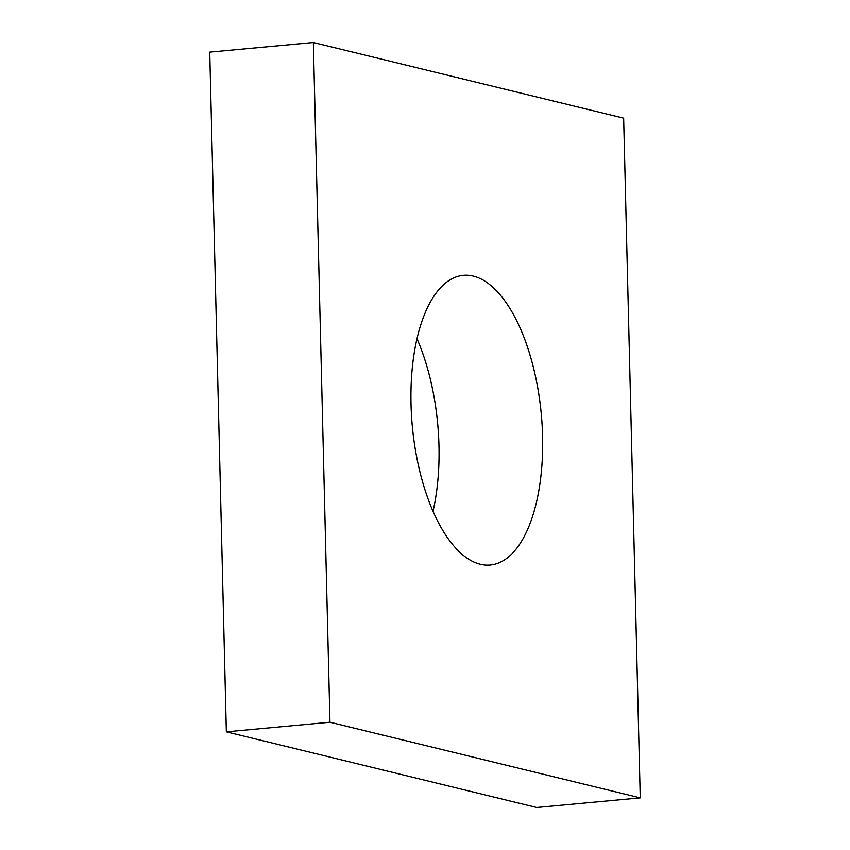 <?xml version="1.0" encoding="UTF-8"?>
<svg xmlns="http://www.w3.org/2000/svg" width="850" height="850" viewBox="0 0 850 850"><rect width="100%" height="100%" fill="white"/><g stroke="black" fill="none" stroke-linecap="round" stroke-linejoin="round"><path stroke-width="1.27" d="M480.324 564.294A145.488 64.77 84.7 0 0 490.259 565.059A145.488 64.77 84.7 0 0 542.13 425.234A145.488 64.77 84.7 0 0 473.291 276.091A145.488 64.77 84.7 0 0 463.356 275.326A145.488 64.77 84.7 0 0 411.485 415.151A145.488 64.77 84.7 0 0 480.324 564.294M433.011 511.275A145.488 64.77 84.7 0 0 416.989 338.725M640.263 797.884L623.656 118.15L313.353 42.5L209.738 52.116L226.344 731.85L536.648 807.5L640.263 797.884L329.959 722.234L226.344 731.85M313.353 42.5L329.959 722.234"/></g></svg>

